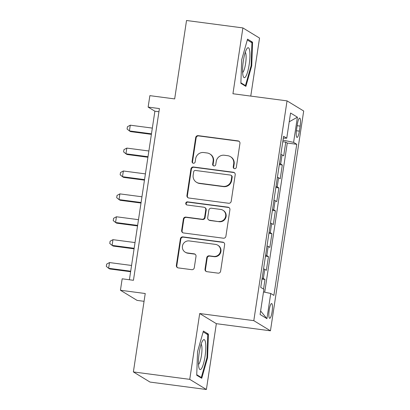 <?xml version="1.0" encoding="UTF-8"?>
<svg xmlns="http://www.w3.org/2000/svg" width="410" height="410" viewBox="0 0 410 410"><rect width="100%" height="100%" fill="white"/><g stroke="black" fill="none" stroke-linecap="round" stroke-linejoin="round"><path stroke-width="0.61" d="M234.546 168.679A1.599 1.558 -58.6 0 0 236.334 167.311L239.942 143.433A2.281 2.224 -58.6 0 0 238.072 140.897L198.24 135.648A2.281 2.224 -58.6 0 0 195.683 137.606L192.075 161.484A1.599 1.558 -58.6 0 0 193.387 163.257A1.599 1.558 -58.6 0 0 195.17 161.888L195.642 158.798A7.303 7.114 -58.6 0 1 203.806 152.54L207.127 152.976A7.303 7.114 -58.6 0 1 213.123 161.104L212.652 164.19A1.599 1.558 -58.6 0 0 213.964 165.968A1.599 1.558 -58.6 0 0 215.752 164.6L216.219 161.509A7.303 7.114 -58.6 0 1 224.388 155.252L227.709 155.687A7.303 7.114 -58.6 0 1 233.7 163.81L233.234 166.901A1.599 1.558 -58.6 0 0 234.546 168.679M272.096 311.8A7.441 1.548 97.5 0 0 271.63 303.549A7.441 1.548 97.5 0 0 269.216 310.047A7.441 1.548 97.5 0 0 269.688 318.298A7.441 1.548 97.5 0 0 272.096 311.8M205.02 269.134A2.281 2.224 -58.6 0 0 206.896 271.676L218.069 273.147A2.281 2.224 -58.6 0 0 220.621 271.189L224.634 244.673A2.281 2.224 -58.6 0 0 222.758 242.136L182.927 236.888A2.281 2.224 -58.6 0 0 180.374 238.845L176.361 265.362A2.281 2.224 -58.6 0 0 178.237 267.899L191.736 269.678A2.281 2.224 -58.6 0 0 194.289 267.72L196.006 256.373A2.281 2.224 -58.6 0 0 194.13 253.836L187.437 252.955A6.104 5.945 -58.6 0 1 182.732 244.965A6.104 5.945 -58.6 0 1 189.256 240.931L215.481 244.386A6.104 5.945 -58.6 0 1 220.185 252.37A6.104 5.945 -58.6 0 1 213.661 256.409L209.29 255.83A2.281 2.224 -58.6 0 0 206.737 257.787L205.02 269.134L205.471 269.411A2.281 2.224 -58.6 0 0 206.281 271.497M250.766 96.094L259.54 38.069L242.889 27.921L186.529 20.5L174.67 98.912L149.87 95.648L148.138 107.097L159.413 108.578L133.445 280.291L122.17 278.805L120.437 290.254L137.089 300.397L144.059 301.314M189.743 379.352L206.389 389.5L216.347 323.68L199.696 313.532L189.743 379.352L133.378 371.931L145.237 293.519L120.437 290.254M199.696 313.532L253.805 320.656L287.041 100.87L303.692 111.013L270.451 330.803L253.805 320.656M242.889 27.921L232.936 93.746L287.041 100.87M228.636 203.257A2.281 2.224 -58.6 0 0 231.194 201.3L235.202 174.783A2.281 2.224 -58.6 0 0 233.331 172.246L193.494 166.998A2.281 2.224 -58.6 0 0 190.942 168.956L186.934 195.473A2.281 2.224 -58.6 0 0 188.805 198.01L228.636 203.257M229.918 209.725L225.905 236.247A2.281 2.224 -58.6 0 1 223.353 238.2L183.521 232.957A2.281 2.224 -58.6 0 1 181.65 230.415L183.367 219.068A2.281 2.224 -58.6 0 1 185.92 217.11L202.074 219.237A2.281 2.224 -58.6 0 0 204.626 217.285L205.764 209.756A2.281 2.224 -58.6 0 0 203.888 207.219L187.073 205A1.599 1.558 -58.6 0 1 185.843 202.909A1.599 1.558 -58.6 0 1 187.549 201.853L228.042 207.188A2.281 2.224 -58.6 0 1 229.918 209.725M206.389 389.5L150.029 382.079L133.378 371.931M263.543 289.086L264.993 279.492L262.005 279.097M262.164 278.036A9.302 0.835 8.6 0 1 263.348 278.487L264.737 269.329L266.377 270.333L268.453 256.593L265.47 256.204M265.629 255.138A9.302 0.835 8.6 0 1 266.813 255.594L268.196 246.436L269.841 247.435L271.917 233.7L268.929 233.305M269.093 232.244A9.302 0.835 8.6 0 1 270.277 232.701L271.661 223.542L273.301 224.542L275.382 210.807L272.394 210.412M272.553 209.351A9.302 0.835 8.6 0 1 273.736 209.807L275.12 200.649L276.765 201.648L278.841 187.913L275.853 187.519M276.017 186.458A9.302 0.835 8.6 0 1 277.201 186.909L278.585 177.75L280.23 178.755L282.305 165.015L280.66 164.015A9.302 0.835 -171.4 0 0 279.476 163.564M279.318 164.625L282.305 165.015M297.342 124.399L296.584 129.437A7.206 1.502 97.5 0 0 297.035 137.432A7.206 1.502 97.5 0 0 299.372 131.138L300.135 126.101A7.206 1.502 97.5 0 0 299.679 118.106A7.206 1.502 97.5 0 0 297.342 124.399M263.502 291.946L270.743 293.473L273.89 295.395L296.743 144.289L293.596 142.367L283.023 140.138M270.743 293.473L266.93 318.657L260.094 314.49L263.902 289.306L260.75 287.384L283.602 136.279L286.754 138.201L290.562 113.016L297.404 117.183L293.596 142.367M264.716 292.202L287.277 143.039L285.765 142.121L283.689 155.861L282.049 154.857A9.302 0.835 -171.4 0 0 280.865 154.406M277.201 186.909L278.841 187.913M273.736 209.807L275.382 210.807M270.277 232.701L271.917 233.7M266.813 255.594L268.453 256.593M263.348 278.487L264.993 279.492M216.347 323.68L270.451 330.803M148.138 107.097L154.888 111.207L129.401 279.758M158.936 111.74L154.888 111.207M282.782 141.727L285.765 142.121M287.277 143.039L296.743 144.289M283.32 138.16L286.754 138.201M278.585 177.75A9.302 0.835 -171.4 0 0 277.401 177.299M275.12 200.649A9.302 0.835 -171.4 0 0 273.936 200.193M271.661 223.542A9.302 0.835 -171.4 0 0 270.477 223.086M268.196 246.436A9.302 0.835 -171.4 0 0 267.012 245.985M264.737 269.329A9.302 0.835 -171.4 0 0 263.553 268.878M289.234 121.785L297.404 117.183M266.93 318.657L260.622 311M241.7 59.701L240.865 83.322L245.882 86.377L251.73 65.815L252.56 42.194L247.548 39.134L241.7 59.701M201.735 378.286L207.583 357.72L208.413 334.099L203.401 331.044L197.553 351.611L196.718 375.232L201.735 378.286M250.541 41.928L252.56 42.194M251.099 65.733L251.73 65.815M206.394 333.832L208.413 334.099M206.953 357.638L207.583 357.72M234.187 168.587A1.599 1.558 -58.6 0 1 233.685 167.177L234.151 164.087A7.303 7.114 -58.6 0 0 230.871 156.917L230.42 156.646M209.838 153.934L210.289 154.206A7.303 7.114 -58.6 0 1 213.569 161.376L213.103 164.466A1.599 1.558 -58.6 0 0 213.61 165.876M239.132 141.342A2.281 2.224 -58.6 0 0 238.523 141.168L198.686 135.925A2.281 2.224 -58.6 0 0 196.134 137.878L192.526 161.755A1.599 1.558 -58.6 0 0 193.028 163.17M234.392 172.692A2.281 2.224 -58.6 0 0 233.777 172.518L193.945 167.275A2.281 2.224 -58.6 0 0 191.393 169.227L187.385 195.744A2.281 2.224 -58.6 0 0 188.19 197.835M231.732 176.848A1.599 1.558 -58.6 0 0 230.42 175.07L195.457 170.463A1.599 1.558 -58.6 0 0 193.669 171.836L193.177 175.09A7.303 7.114 -58.6 0 0 199.168 183.219L223.071 186.365A7.303 7.114 -58.6 0 0 231.235 180.103L231.732 176.848L232.178 177.12A1.599 1.558 -58.6 0 0 231.46 175.552L231.014 175.28M196.457 182.26L196.908 182.537A7.303 7.114 -58.6 0 0 199.619 183.49L199.168 183.219M232.178 177.12L231.686 180.379A7.303 7.114 -58.6 0 1 223.517 186.637L199.619 183.49M204.739 207.516L205.19 207.788A2.281 2.224 -58.6 0 1 206.215 210.028L205.077 217.556A2.281 2.224 -58.6 0 1 202.519 219.514L186.365 217.387A2.281 2.224 -58.6 0 0 183.813 219.34L182.096 230.692A2.281 2.224 -58.6 0 0 182.906 232.777M229.108 207.639A2.281 2.224 -58.6 0 0 228.493 207.465L188 202.13A1.599 1.558 -58.6 0 0 186.714 204.908M218.832 221.446A6.104 5.945 -58.6 0 0 222.922 210.222A6.104 5.945 -58.6 0 0 220.652 209.423L211.416 208.208A2.281 2.224 -58.6 0 0 208.859 210.161L207.721 217.689A2.281 2.224 -58.6 0 0 209.597 220.231L219.283 221.723A6.104 5.945 -58.6 0 0 223.368 210.499L222.922 210.222M208.746 219.934L209.197 220.206A2.281 2.224 -58.6 0 0 210.048 220.503L209.597 220.231M219.283 221.723L210.048 220.503M217.746 245.18L218.197 245.457A6.104 5.945 -58.6 0 1 214.112 256.68L209.741 256.106A2.281 2.224 -58.6 0 0 207.188 258.059L205.471 269.411M185.171 252.155L185.622 252.427A6.104 5.945 -58.6 0 0 187.888 253.226L187.437 252.955M195.196 254.282A2.281 2.224 -58.6 0 0 194.581 254.108L187.888 253.226M223.824 242.582A2.281 2.224 -58.6 0 0 223.209 242.407L183.378 237.164A2.281 2.224 -58.6 0 0 180.825 239.117L176.812 265.634A2.281 2.224 -58.6 0 0 177.622 267.725M152.335 128.099L130.283 125.193L129.416 130.918L130.539 131.605L151.387 134.352M130.283 125.193L127.428 126.731L127.085 129.022L129.416 130.918L151.469 133.824M249.188 64.483A15.114 3.147 97.5 0 0 246.948 48.621A15.114 3.147 97.5 0 0 243.34 60.916A15.114 3.147 97.5 0 0 243.279 76.475A15.114 3.147 97.5 0 0 249.188 64.483M242.628 72.503A10.347 2.152 97.5 0 0 245.595 63.565A10.347 2.152 97.5 0 0 245.293 52.29M247.312 39.96L251.93 42.773L251.12 65.656L245.457 85.587L240.885 82.799M244.334 85.439L245.457 85.587M205.528 342.606A15.114 3.147 97.5 0 0 202.801 340.526A15.114 3.147 97.5 0 0 199.255 352.421A15.114 3.147 97.5 0 0 198.707 366.601A15.114 3.147 97.5 0 0 199.132 368.38A15.114 3.147 97.5 0 0 203.919 362.102A15.114 3.147 97.5 0 0 205.528 342.606M198.481 364.408A10.347 2.152 97.5 0 0 201.233 356.782A10.347 2.152 97.5 0 0 201.781 346.04A10.347 2.152 97.5 0 0 201.146 344.195M200.188 377.343L201.31 377.492L196.738 374.704M203.165 331.864L207.783 334.678L206.973 357.566L201.31 377.492M148.871 150.993L126.818 148.092L125.952 153.811L127.079 154.498L147.928 157.245M126.818 148.092L123.969 149.624L123.62 151.915L125.952 153.811L148.005 156.717M145.412 173.886L123.359 170.985L122.493 176.71L123.615 177.392L144.463 180.139M123.359 170.985L120.504 172.523L120.156 174.809L122.493 176.71L144.546 179.611M141.947 196.785L119.894 193.879L119.028 199.603L120.156 200.29L141.004 203.032M119.894 193.879L117.04 195.416L116.696 197.707L119.028 199.603L141.081 202.504M138.483 219.678L116.43 216.772L115.569 222.497L116.691 223.183L137.54 225.93M116.43 216.772L113.58 218.31L113.232 220.6L115.569 222.497L137.622 225.403M135.023 242.571L112.97 239.665L112.104 245.39L113.227 246.077L134.075 248.824M112.97 239.665L110.116 241.203L109.772 243.494L112.104 245.39L134.157 248.296M131.559 265.465L109.506 262.564L108.64 268.289L109.767 268.97L130.616 271.717M109.506 262.564L106.656 264.101L106.308 266.387L108.64 268.289L130.693 271.189M280.66 164.015L282.049 154.857M297.147 125.706L300.135 126.101M296.409 130.744L299.372 131.138M234.151 164.087L233.7 163.81M213.103 164.466L212.652 164.19M213.569 161.376L213.123 161.104M192.526 161.755L192.075 161.484M196.134 137.878L195.683 137.606M198.686 135.925L198.24 135.648M238.523 141.168L238.072 140.897M233.685 167.177L233.234 166.901M187.385 195.744L186.934 195.473M191.393 169.227L190.942 168.956M193.945 167.275L193.494 166.998M233.777 172.518L233.331 172.246M223.517 186.637L223.071 186.365M231.686 180.379L231.235 180.103M182.096 230.692L181.65 230.415M183.813 219.34L183.367 219.068M186.365 217.387L185.92 217.11M202.519 219.514L202.074 219.237M205.077 217.556L204.626 217.285M206.215 210.028L205.764 209.756M188 202.13L187.549 201.853M228.493 207.465L228.042 207.188M207.188 258.059L206.737 257.787M209.741 256.106L209.29 255.83M214.112 256.68L213.661 256.409M194.581 254.108L194.13 253.836M176.812 265.634L176.361 265.362M180.825 239.117L180.374 238.845M183.378 237.164L182.927 236.888M223.209 242.407L222.758 242.136"/></g></svg>
